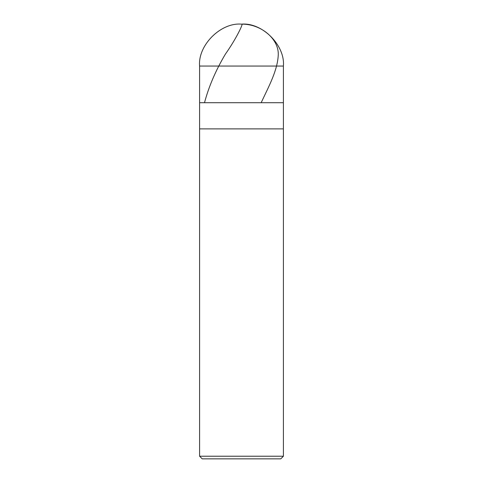 <?xml version="1.0" encoding="UTF-8"?>
<svg xmlns="http://www.w3.org/2000/svg" width="483" height="483" viewBox="0 0 483 483"><rect width="100%" height="100%" fill="white"/><g stroke="black" fill="none" stroke-linecap="round" stroke-linejoin="round"><path stroke-width="0.72" d="M199.6 66.05C197.728 45.317 220.767 22.278 241.5 24.15C262.233 22.278 285.272 45.317 283.4 66.05L199.6 66.05L283.4 66.05L283.4 102.71L199.6 102.71L199.6 66.05L199.6 102.71L283.4 102.71L283.4 66.05C285.272 45.317 262.233 22.278 241.5 24.15C220.767 22.278 197.728 45.317 199.6 66.05M283.4 102.71L199.6 102.71L283.4 102.71L283.4 128.895L199.6 128.895L199.6 102.71L199.6 128.895L283.4 128.895L283.4 456.23L199.6 456.23L199.6 128.895L199.6 456.23L283.4 456.23L280.78 458.85L202.22 458.85L199.6 456.23L202.22 458.85L280.78 458.85L283.4 456.23L283.4 102.71M241.506 24.156C260.494 23.764 278.329 38.314 278.293 54.126C277.84 70.053 268.802 86.33 261.309 102.408M241.917 24.156C243.209 23.764 236.537 38.314 225.392 54.126C215.859 70.144 208.922 86.24 204.581 102.408"/></g></svg>
